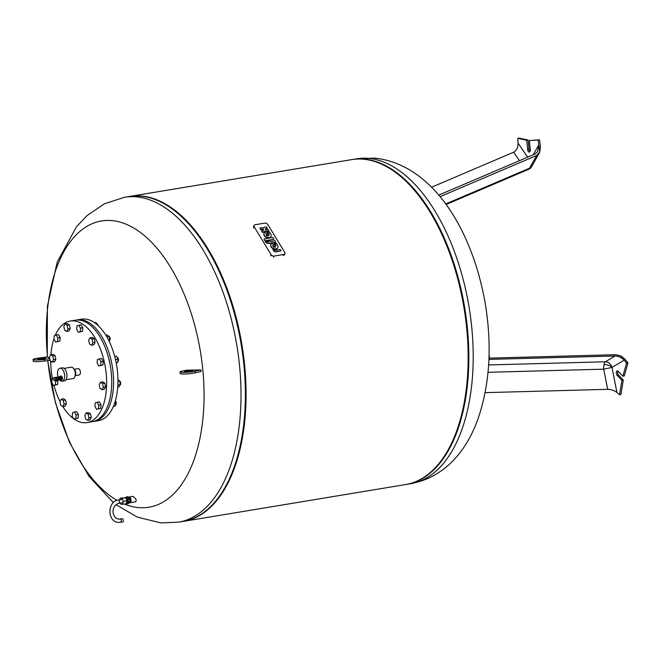 <?xml version="1.0" encoding="UTF-8"?>
<svg xmlns="http://www.w3.org/2000/svg" width="661" height="661" viewBox="0 0 661 661"><rect width="100%" height="100%" fill="white"/><g stroke="black" fill="none" stroke-linecap="round" stroke-linejoin="round"><path stroke-width="0.99" d="M518.067 143.784L517.811 138.331L526.751 140.297L527.618 149.526A2.47 1.297 -99.4 0 0 529.345 152.08A2.47 1.297 -99.4 0 0 530.262 149.75L529.395 140.52L539.475 139.818L540.409 146.329L539.797 151.989L536.691 155.467L440.044 196.672M529.973 151.576A2.47 1.297 80.6 0 1 529.007 149.303L528.131 140.066L519.199 138.099L517.811 138.331M438.73 195.102L535.055 154.038L537.707 151.501L538.773 144.899L539.789 152.013M529.395 140.52L538.095 140.049L539.797 151.989M527.668 157.186L518.05 143.148C518.026 147.61 516.555 150.634 513.647 152.22L431.526 187.237M528.131 140.066L526.751 140.297M539.475 139.818L538.095 140.049M488.958 358.138L615.705 354.709L620.613 355.833L624.149 360.195C621.695 357.502 618.696 356.097 615.143 355.982L605.369 361.782A6.858 2.561 -91.5 0 0 604.014 364.583A6.858 2.561 -91.5 0 0 603.716 369.169L607.674 389.329C611.235 389.395 614.325 390.444 616.92 392.469L612.003 367.409L603.716 369.169L488.041 372.3M620.613 355.833L624.711 358.923L627.95 362.914L626.57 363.145L622.86 376.216L618.101 371.234A2.47 1.297 -99.4 0 0 617.234 370.862A2.47 1.297 -99.4 0 0 616.292 372.713A2.47 1.297 -99.4 0 0 617.176 375.357L621.935 380.339L619.497 394.733L616.432 392.072M620.629 355.825L626.57 363.145M622.86 376.216L624.24 375.993L627.95 362.914M619.497 394.733L620.877 394.51L623.323 380.108L618.556 375.126A2.47 1.297 80.6 0 1 617.985 371.135M623.323 380.108L621.935 380.339M607.674 389.329L485.133 392.642M615.143 355.982L488.917 359.394M405.912 484.496A164.68 86.533 -99.4 0 0 406.259 484.447A164.68 86.533 -99.4 0 0 467.517 329.442A164.68 86.533 -99.4 0 0 352.404 159.508A164.68 86.533 -99.4 0 0 352.065 159.565M180.602 521.793A164.68 86.533 -99.4 0 0 215.552 501.245A164.68 86.533 -99.4 0 0 244.049 366.475A164.68 86.533 -99.4 0 0 166.473 205.133A164.68 86.533 -99.4 0 0 126.763 196.961M215.552 501.245L216.048 500.658A164.135 86.252 -99.4 0 0 244.446 366.334A164.135 86.252 -99.4 0 0 167.134 205.53L166.473 205.133M183.138 521.422A164.68 86.533 -99.4 0 0 183.485 521.364A164.68 86.533 -99.4 0 0 244.735 366.359A164.68 86.533 -99.4 0 0 129.63 196.433A164.68 86.533 -99.4 0 0 129.283 196.491M183.485 521.364L405.573 484.563A164.68 86.533 -99.4 0 0 438.334 464.319A164.68 86.533 -99.4 0 0 466.823 329.55A164.68 86.533 -99.4 0 0 389.255 168.208A164.68 86.533 -99.4 0 0 351.718 159.623L129.63 196.433M438.334 464.319L438.821 463.733A164.135 86.252 -99.4 0 0 467.22 329.418A164.135 86.252 -99.4 0 0 389.907 168.605L389.255 168.208M120.302 503.087L120.723 504.145L122.591 504.302L123.243 501.393L122.029 498.328L120.162 498.171L119.79 499.832M120.162 498.171L125.714 497.716L126.929 500.782L126.276 503.69L122.591 504.302M122.029 498.328L125.714 497.716M123.243 501.393L126.929 500.782M128.102 497.064A3.016 1.586 80.6 0 1 128.234 497.064A3.016 1.586 80.6 0 1 130.11 499.997A3.016 1.586 80.6 0 1 129.011 503.029A3.016 1.586 80.6 0 1 128.87 503.046L129.011 503.029M126.152 498.154A2.28 1.198 80.6 0 1 126.301 498.113A2.28 1.198 80.6 0 1 126.458 498.105A2.28 1.198 80.6 0 1 127.879 500.311A2.28 1.198 80.6 0 1 127.044 502.608A2.28 1.198 80.6 0 1 126.887 502.616M126.391 503.178L127.003 503.806L128.383 503.583L129.837 501.988L128.457 502.22L128.127 498.774L126.35 496.915L125.615 497.708M126.35 496.915L127.73 496.684L129.506 498.543L129.837 501.988M128.127 498.774L129.506 498.543M127.003 503.806L128.457 502.22M122.632 521.992A1.644 0.868 -99.4 0 0 122.748 521.983A1.644 0.868 -99.4 0 0 123.351 520.323A1.644 0.868 -99.4 0 0 122.326 518.728A1.644 0.868 -99.4 0 0 122.211 518.736A1.644 0.868 -99.4 0 0 122.103 518.769M124.582 197.267L128.936 196.548A164.68 86.533 80.6 0 1 244.049 366.475A164.68 86.533 80.6 0 1 182.791 521.479L178.437 522.207A164.68 86.533 80.6 0 0 239.687 367.202A164.68 86.533 80.6 0 0 136.108 196.821A164.68 86.533 80.6 0 0 124.582 197.267L104.603 203.712L87.178 215.478L76.511 226.715L57.193 262.111L47.41 306.167L47.27 356.973M47.46 356.948A145.09 76.238 80.6 0 1 111.635 220.567A145.09 76.238 80.6 0 1 202.894 370.672A145.09 76.238 80.6 0 1 138.769 507.623A145.09 76.238 80.6 0 1 124.351 504.013M117.055 500.385A145.09 76.238 80.6 0 1 47.815 360.6M42.858 359.047A4.115 0.463 -5.4 0 0 45.758 358.328A4.115 0.463 -5.4 0 0 40.453 358.386A4.115 0.463 -5.4 0 0 37.561 359.105A4.115 0.463 -5.4 0 0 42.858 359.047M191.673 371.185A4.115 0.463 174.6 0 1 187.179 371.722A4.115 0.463 174.6 0 1 184.535 371.54A4.115 0.463 174.6 0 1 185.584 371.127A4.115 0.463 174.6 0 1 190.079 370.581A4.115 0.463 174.6 0 1 192.731 370.763A4.115 0.463 174.6 0 1 191.673 371.185M128.598 497.171A2.925 1.537 80.6 0 1 128.961 497.014A2.925 1.537 80.6 0 1 129.168 497.014A2.925 1.537 80.6 0 1 130.985 499.84A2.925 1.537 80.6 0 1 129.92 502.79A2.925 1.537 80.6 0 1 129.713 502.79A2.925 1.537 80.6 0 1 129.523 502.757M132.555 496.452L132.919 496.386C135.877 498.369 136.794 500.17 135.67 501.806L129.92 502.79M186.468 370.168A331.285 37.28 -5.4 0 0 201.01 369.896L195.028 371.209A8.643 0.975 174.6 0 1 185.592 372.35A8.643 0.975 174.6 0 1 180.023 371.969A8.643 0.975 174.6 0 1 182.229 371.102L186.468 370.168M201.01 369.896A326.137 219.303 90.5 0 0 201.167 371.523L195.185 372.837A8.643 0.975 -5.4 0 1 185.741 373.977A8.643 0.975 -5.4 0 1 180.18 373.597L180.023 371.969M50.129 360.303L44.337 361.046A8.643 0.975 174.6 0 1 33.207 361.162L33.05 359.534A8.643 0.975 -5.4 0 0 44.18 359.419L49.773 358.7M49.699 358.328A331.285 37.28 -5.4 0 1 47.683 356.923L39.131 358.022A8.643 0.975 -5.4 0 0 33.05 359.534M274.687 249.445A1.157 0.785 25.1 0 0 276.174 250.131L280.231 249.461L281.057 250.816L276.389 251.585A3.098 2.09 -154.9 0 1 273.456 250.238L273.026 249.536L274.687 249.445M281.057 250.816L276.24 251.899A3.098 2.09 25.1 0 1 273.315 250.544L273.026 249.536M265.548 241.488L265.408 241.794A2.768 1.867 25.1 0 0 268.953 243.438L275.579 242.347L269.101 243.132A2.768 1.867 -154.9 0 1 265.548 241.488L267.094 241.232A0.925 0.628 25.1 0 0 268.283 241.777L268.961 241.67L268.548 240.992L270.101 240.736L270.514 241.414L274.902 240.687L275.72 242.042M268.548 240.992L268.655 241.719M264.02 238.968L264.962 241.075L264.02 238.968L272.952 237.489L274.042 239.282L265.111 240.761M264.962 241.075L274.042 239.282M265.317 228.97A0.925 0.628 -154.9 0 1 265.639 228.822L267.201 228.566L265.788 228.516A0.925 0.628 25.1 0 0 266.614 229.871L268.168 229.615L268.994 230.97L267.432 231.226A2.776 1.876 -154.9 0 1 265.284 230.838A2.776 1.876 -154.9 0 1 265.243 230.945A2.776 1.876 -154.9 0 1 263.962 231.804L262.409 232.061L261.582 230.706L263.136 230.449A0.925 0.628 25.1 0 0 262.31 229.086L260.756 229.35L259.93 227.995L261.492 227.731A2.776 1.876 -154.9 0 1 263.64 228.119A2.776 1.876 -154.9 0 1 263.681 228.012A2.776 1.876 -154.9 0 1 264.962 227.161L266.515 226.905L267.341 228.26M261.582 230.706L262.26 232.366L263.813 232.11A2.776 1.876 25.1 0 0 265.094 231.259A2.776 1.876 25.1 0 0 265.144 231.143A2.776 1.876 25.1 0 0 267.292 231.532L268.994 230.97M259.93 227.995L260.616 229.656L262.169 229.4A0.925 0.628 -154.9 0 1 263.458 230.301M264.937 232.383L269.225 234.572A3.875 2.619 25.1 0 0 267.523 232.218L269.077 231.961A5.23 3.536 -154.9 0 1 270.944 236.555A5.23 3.536 -154.9 0 1 270.688 236.969A3.817 2.578 -154.9 0 1 266.094 236.993A3.817 2.578 -154.9 0 1 264.119 233.242A3.817 2.578 -154.9 0 1 264.937 232.383M264.053 233.399A3.817 2.578 25.1 0 0 263.97 233.548A3.817 2.578 25.1 0 0 265.945 237.299A3.817 2.578 25.1 0 0 270.547 237.282L270.688 236.969M268.953 234.44A3.875 2.619 -154.9 0 0 267.383 232.532L267.523 232.218M266.011 234.721L268.457 235.969M266.011 234.341L268.787 235.754A1.578 1.066 -154.9 0 1 266.97 235.812A1.578 1.066 -154.9 0 1 266.011 234.341M270.547 237.282A5.23 3.536 25.1 0 0 270.795 236.861A5.23 3.536 25.1 0 0 270.861 236.704M270.853 244.578A3.817 2.578 25.1 0 0 270.779 244.735A3.817 2.578 25.1 0 0 272.745 248.486A3.817 2.578 25.1 0 0 277.347 248.462L277.496 248.156A3.817 2.578 -154.9 0 1 272.894 248.181A3.817 2.578 -154.9 0 1 270.919 244.421A3.817 2.578 -154.9 0 1 271.737 243.57L276.025 245.76A3.875 2.619 25.1 0 0 274.323 243.405L274.183 243.719A3.875 2.619 -154.9 0 1 275.761 245.619M277.347 248.462A5.23 3.536 25.1 0 0 277.595 248.049A5.23 3.536 25.1 0 0 277.661 247.892M272.811 245.909L275.257 247.156M275.587 246.941A1.578 1.066 -154.9 0 1 273.77 246.999A1.578 1.066 -154.9 0 1 272.811 245.528L275.587 246.941M274.323 243.405L275.877 243.149A5.23 3.536 -154.9 0 1 277.744 247.735A5.23 3.536 -154.9 0 1 277.496 248.156M284.784 252.436A2.313 1.562 -154.9 0 1 284.941 253.741A2.313 1.562 -154.9 0 1 283.875 254.452L274.108 256.071A2.313 1.562 -154.9 0 1 271.134 254.7L254.155 226.764A2.313 1.562 -154.9 0 1 253.998 225.467A2.313 1.562 -154.9 0 1 255.072 224.748L264.83 223.137A2.313 1.562 -154.9 0 1 267.804 224.509L284.784 252.436M75.263 373.663A2.28 1.198 -99.4 0 0 75.296 372.672A2.28 1.198 -99.4 0 0 74.85 371.151M64.1 368.384L71.198 367.202A5.767 3.032 80.6 0 1 75.23 373.151A5.767 3.032 80.6 0 1 73.082 378.579L65.984 379.753M57.705 377.076A1.512 0.793 80.6 0 1 57.804 377.043A1.537 0.81 80.6 0 1 57.961 376.993A1.537 0.81 80.6 0 1 58.069 376.985A6.585 3.462 80.6 0 1 57.557 374.423A6.585 3.462 80.6 0 1 60.011 368.227A6.585 3.462 80.6 0 1 64.613 375.018A6.585 3.462 80.6 0 1 62.159 381.223A6.585 3.462 80.6 0 1 59.515 379.827A1.512 0.793 80.6 0 1 59.531 379.819L60.234 379.703A1.512 0.793 80.6 0 1 60.126 379.711M60.011 368.227L62.308 367.846A6.585 3.462 80.6 0 1 66.918 374.638A6.585 3.462 80.6 0 1 64.464 380.843L62.159 381.223M61.68 378.199A1.966 1.033 80.6 0 1 60.952 380.042A1.966 1.033 80.6 0 1 60.225 379.703A1.512 0.793 80.6 0 0 60.787 378.183A1.512 0.793 80.6 0 0 59.845 376.72A1.512 0.793 80.6 0 0 59.738 376.729A1.966 1.033 80.6 0 1 60.308 376.175A1.966 1.033 80.6 0 1 61.68 378.199M60.308 376.175L61.068 376.043A1.966 1.033 80.6 0 1 62.44 378.067A1.966 1.033 80.6 0 1 61.713 379.918L60.952 380.042M60.234 376.919L60.432 376.886A1.231 0.653 80.6 0 1 61.291 378.166A1.231 0.653 80.6 0 1 60.837 379.323L60.638 379.356M59.11 376.861A1.479 0.777 80.6 0 1 59.16 376.861A1.512 0.793 80.6 0 1 60.093 378.299A1.512 0.793 80.6 0 1 59.54 379.819M59.639 376.753A1.512 0.793 80.6 0 1 59.738 376.729L59.052 376.836A1.512 0.793 80.6 0 1 59.052 376.836A1.512 0.793 80.6 0 1 59.151 376.836A1.479 0.777 80.6 0 1 60.068 378.241A1.479 0.777 80.6 0 1 59.597 379.778M58.779 376.869A1.537 0.81 80.6 0 1 58.887 376.836A1.537 0.81 80.6 0 1 58.994 376.836A1.537 0.81 80.6 0 1 59.944 378.323A1.537 0.81 80.6 0 1 59.383 379.868A1.537 0.81 80.6 0 1 59.275 379.877M58.069 376.985A1.537 0.81 80.6 0 1 59.027 378.48A1.537 0.81 80.6 0 1 58.465 380.025A1.537 0.81 80.6 0 1 58.358 380.025A1.537 0.81 80.6 0 1 58.308 380.025A1.512 0.793 80.6 0 1 58.193 380.025M57.961 377.051L57.97 377.043A1.479 0.777 80.6 0 1 57.97 377.043A1.479 0.777 80.6 0 1 58.077 377.043A1.479 0.777 80.6 0 1 58.994 378.48A1.479 0.777 80.6 0 1 58.457 379.968A1.479 0.777 80.6 0 1 58.441 379.976L58.457 379.968M57.168 377.257A1.512 0.793 80.6 0 1 57.433 377.109L57.804 377.043A1.512 0.793 80.6 0 1 57.912 377.043A1.512 0.793 80.6 0 1 58.846 378.505A1.512 0.793 80.6 0 1 58.3 380.025L57.928 380.083A1.512 0.793 80.6 0 1 57.821 380.092A1.512 0.793 80.6 0 1 57.623 380.025M57.433 377.109A1.512 0.793 80.6 0 1 57.54 377.101A1.512 0.793 80.6 0 1 58.482 378.563A1.512 0.793 80.6 0 1 57.928 380.083M57.391 377.431A1.198 0.628 80.6 0 1 57.457 377.431A1.198 0.628 80.6 0 1 58.193 378.571A1.198 0.628 80.6 0 1 57.78 379.786M56.755 377.233A1.512 0.793 80.6 0 1 56.863 377.2A1.512 0.793 80.6 0 1 56.97 377.2A1.512 0.793 80.6 0 1 57.904 378.662A1.512 0.793 80.6 0 1 57.35 380.182A1.512 0.793 80.6 0 1 57.251 380.182M55.565 377.448A1.512 0.793 80.6 0 1 55.706 377.39A1.512 0.793 80.6 0 1 55.813 377.39A1.512 0.793 80.6 0 1 56.755 378.852A1.512 0.793 80.6 0 1 56.202 380.372A1.512 0.793 80.6 0 1 56.094 380.372A1.512 0.793 80.6 0 1 56.053 380.372M55.615 377.448A1.479 0.777 80.6 0 1 55.714 377.423A1.479 0.777 80.6 0 1 55.813 377.414A1.479 0.777 80.6 0 1 56.739 378.852A1.479 0.777 80.6 0 1 56.202 380.348A1.479 0.777 80.6 0 1 56.094 380.348M55.144 377.472A1.537 0.81 80.6 0 1 55.243 377.439A1.537 0.81 80.6 0 1 55.35 377.439A1.537 0.81 80.6 0 1 56.309 378.927A1.537 0.81 80.6 0 1 55.747 380.472A1.537 0.81 80.6 0 1 55.64 380.48M54.202 377.629A1.537 0.81 80.6 0 1 55.152 379.117A1.537 0.81 80.6 0 1 54.59 380.67A1.537 0.81 80.6 0 1 54.483 380.67A1.537 0.81 80.6 0 1 53.533 379.183A1.537 0.81 80.6 0 1 54.095 377.629A1.537 0.81 80.6 0 1 54.202 377.629M75.189 375.382A3.198 1.677 -99.4 0 0 75.792 372.713A3.198 1.677 -99.4 0 0 74.222 369.549M74.106 369.325L78.163 368.648A3.198 1.677 80.6 0 1 80.394 371.953A3.198 1.677 80.6 0 1 79.204 374.961L75.147 375.63M55.268 335.334A51.467 27.043 80.6 0 1 70.273 321.031L75.337 320.197A51.467 27.043 80.6 0 1 111.312 373.3A51.467 27.043 80.6 0 1 92.168 421.735L87.103 422.577A51.467 27.043 80.6 0 1 74.123 419.091M52.492 378.927A51.467 27.043 80.6 0 1 51.128 369.474A51.467 27.043 80.6 0 1 50.715 361.129M50.93 354.66A51.467 27.043 80.6 0 1 54.095 338.382M70.273 321.031A51.467 27.043 80.6 0 1 106.239 374.134A51.467 27.043 80.6 0 1 87.103 422.577M76.263 320.073A51.467 27.043 80.6 0 1 77.18 319.891L81.559 319.164A51.467 27.043 80.6 0 1 117.534 372.267A51.467 27.043 80.6 0 1 98.39 420.71L94.011 421.429A51.467 27.043 80.6 0 1 93.085 421.553M77.18 319.891A51.467 27.043 80.6 0 1 113.155 372.994A51.467 27.043 80.6 0 1 94.011 421.429M96.547 323.609A2.198 1.157 80.6 0 1 97.225 323.956A2.198 1.157 80.6 0 1 97.712 324.782A2.198 1.157 80.6 0 1 97.894 325.344M98.002 325.452A1.925 1.008 -99.4 0 0 97.836 324.865A1.925 1.008 -99.4 0 0 97.398 324.146A1.925 1.008 -99.4 0 0 97.316 324.064M109.082 336.424A2.198 1.157 80.6 0 1 109.371 336.664A2.198 1.157 80.6 0 1 110.123 338.581A2.198 1.157 80.6 0 1 109.933 340.076A2.198 1.157 80.6 0 1 109.519 340.572M109.99 339.944A1.925 1.008 -99.4 0 0 110.04 339.837A1.925 1.008 -99.4 0 0 110.205 338.531A1.925 1.008 -99.4 0 0 109.544 336.854A1.925 1.008 -99.4 0 0 109.462 336.771M116.997 357.237A2.198 1.157 80.6 0 1 117.666 357.593A2.198 1.157 80.6 0 1 118.369 360.584A2.198 1.157 80.6 0 1 118.236 360.997A2.198 1.157 80.6 0 1 117.749 361.542M118.286 360.873A1.925 1.008 -99.4 0 0 118.344 360.766A1.925 1.008 -99.4 0 0 118.459 360.402A1.925 1.008 -99.4 0 0 117.848 357.783A1.925 1.008 -99.4 0 0 117.757 357.7M109.007 359.526A2.198 1.157 80.6 0 1 109.453 361.476M119.608 380.893A2.198 1.157 80.6 0 1 119.897 381.133A2.198 1.157 80.6 0 1 120.459 384.545A2.198 1.157 80.6 0 1 120.236 384.884A2.198 1.157 80.6 0 1 120.046 385.041M115.353 400.888A2.198 1.157 80.6 0 1 115.452 400.979A2.198 1.157 80.6 0 1 116.014 404.392A2.198 1.157 80.6 0 1 115.526 404.929M116.063 404.259A1.925 1.008 -99.4 0 0 116.121 404.152A1.925 1.008 -99.4 0 0 115.625 401.169A1.925 1.008 -99.4 0 0 115.543 401.087M113.345 406.515L115.419 405.978L115.766 402.491L115.196 401.417M113.436 406.308L115.419 405.978M114.807 402.648L115.766 402.491M120.509 384.413A1.925 1.008 -99.4 0 0 120.566 384.305A1.925 1.008 -99.4 0 0 120.071 381.323A1.925 1.008 -99.4 0 0 119.988 381.24M117.732 387.09L118.997 386.883L120.31 384.578L119.591 380.843L117.939 379.687M117.856 384.983L120.31 384.578M117.947 381.116L119.591 380.843M116.171 362.831L117.641 362.583L117.989 359.097L116.394 356.122L114.692 356.403M115.468 359.518L117.989 359.097M116.196 362.972L117.641 362.583M108.66 340.291L109.792 340.109L109.073 336.375L107.032 334.953L105.793 335.16M106.751 336.755L109.073 336.375M109.131 341.258L109.792 340.109M97.101 324.642L95.952 322.494L94.622 322.708M57.49 380.133L57.92 380.893L55.623 381.273L55.367 384.818L53.458 385.495L51.814 382.62L52.07 379.075L53.524 378.563M55.21 380.562L55.623 381.273M57.92 380.893L57.664 384.438L55.367 384.818M57.664 384.438L53.458 385.495M61.209 399.17L63.514 398.79L65.563 400.054L63.266 400.434L64.067 404.144L62.82 406.581L60.762 405.309L59.961 401.607L61.209 399.17L63.266 400.434M65.563 400.054L66.373 403.764L64.067 404.144M66.373 403.764L65.117 406.193L62.82 406.581M72.512 412.704L74.42 412.034L76.065 414.901L75.808 418.446L73.908 419.124L72.256 416.256L72.512 412.704M76.065 414.901L78.37 414.521L76.726 411.646L74.42 412.034M78.37 414.521L78.114 418.066L73.908 419.124M78.114 418.066L75.808 418.446M84.856 415.389L86.104 412.951L88.153 414.216L88.954 417.926L87.706 420.363L85.657 419.091L84.856 415.389M88.153 414.216L90.458 413.836L88.409 412.571L86.104 412.951M90.458 413.836L91.259 417.545L90.012 419.983L87.706 420.363M91.259 417.545L88.954 417.926M94.928 406.498L95.184 402.946L97.084 402.276L98.737 405.143L98.481 408.688L96.572 409.366L94.928 406.498M97.084 402.276L99.39 401.888L101.034 404.763L100.778 408.308L96.572 409.366M100.778 408.308L98.481 408.688M101.034 404.763L98.737 405.143M100.026 388.412L99.224 384.702L100.472 382.265L102.521 383.537L103.323 387.239L102.075 389.676L100.026 388.412M100.472 382.265L102.777 381.884L104.826 383.149L105.628 386.859L104.38 389.296L102.075 389.676M105.628 386.859L103.323 387.239M104.826 383.149L102.521 383.537M99.307 358.882L101.612 358.502L103.256 361.369L103 364.922L98.795 365.979L97.142 363.104L97.398 359.559L99.307 358.882L100.951 361.757L100.695 365.302L98.795 365.979M103 364.922L100.695 365.302M103.256 361.369L100.951 361.757M89.946 337.796L92.251 337.416L94.3 338.68L95.101 342.39L93.854 344.827L91.549 345.207L89.499 343.935L88.698 340.233L89.946 337.796L91.995 339.068L92.804 342.77L91.549 345.207M95.101 342.39L92.804 342.77M94.3 338.68L91.995 339.068M78.857 325.253L81.163 324.865L82.807 327.74L82.551 331.285L78.345 332.343L76.693 329.475L76.949 325.923L78.857 325.253L80.51 328.12L80.245 331.665L78.345 332.343M82.551 331.285L80.245 331.665M82.807 327.74L80.51 328.12M65.051 324.014L67.356 323.634L69.413 324.898L70.215 328.608L68.967 331.045L66.662 331.425L64.613 330.153L63.803 326.451L65.051 324.014L67.108 325.278L67.909 328.988L66.662 331.425M70.215 328.608L67.909 328.988M69.413 324.898L67.108 325.278M56.193 335.011L58.498 334.631L60.143 337.498L59.887 341.043L55.681 342.101L54.028 339.233L54.285 335.681L56.193 335.011L57.838 337.878L57.581 341.423M60.143 337.498L57.838 337.878M59.887 341.043L55.681 342.101M50.69 354.701L52.987 354.321L55.045 355.585L55.846 359.287L53.541 359.675L52.293 362.112L50.244 360.84L49.435 357.138L50.69 354.701L52.74 355.965L53.541 359.675M55.045 355.585L52.74 355.965M55.846 359.287L54.599 361.724L52.293 362.112M73.718 418.801A51.467 27.043 80.6 0 1 62.861 406.573M60.019 401.491A51.467 27.043 80.6 0 1 53.987 385.404M536.691 155.467L529.535 168.208A6.858 4.883 29.3 0 0 531.75 166.448L539.343 152.931M445.696 203.952L529.535 168.208A6.858 3.363 66.9 0 1 528.461 169.398A6.858 6.858 0 0 0 531.75 166.448M538.773 144.899L533.196 154.831M513.647 152.22L519.447 160.689M529.007 149.303L527.618 149.526M604.014 364.583A6.858 3.561 -167.4 0 1 612.003 367.409L624.149 360.195M488.628 364.938L605.369 361.782A6.858 5.718 -120.7 0 1 612.003 367.409M618.556 375.126L617.176 375.357M489.28 358.13L489.289 356.709A6.858 1.843 -179.5 0 1 488.991 357.237M356.766 158.789L374.49 158.095C432.831 164.102 472.722 230.482 485.339 304.134C492.172 346.067 489.776 384.165 478.159 418.438C467.096 449.802 445.572 477.225 410.621 483.72A164.68 86.533 -99.4 0 0 471.871 328.715A164.68 86.533 -99.4 0 0 368.293 158.343A164.68 86.533 -99.4 0 0 356.766 158.789L352.404 159.508M120.558 522.33A1.644 0.868 -99.4 0 0 120.674 522.33A1.644 0.868 -99.4 0 0 121.277 520.67A1.644 0.868 -99.4 0 0 120.252 519.075A1.644 0.868 -99.4 0 0 120.137 519.075A1.644 0.868 -99.4 0 0 120.046 519.108M118.22 500.113A1.644 0.868 80.6 0 1 118.344 500.071A1.644 0.868 80.6 0 1 118.459 500.071A1.644 0.868 80.6 0 1 119.484 501.666A1.644 0.868 80.6 0 1 118.881 503.318A1.644 0.868 80.6 0 1 118.765 503.327M195.028 371.209L195.185 372.837M44.337 361.046L44.18 359.419M283.296 255.691L283.875 254.452M273.53 257.303L274.108 256.071M270.556 255.931L271.134 254.7M253.576 228.004L254.155 226.764M528.461 169.398L446.101 204.513M489.289 356.709A6.858 6.858 0 0 0 489.057 354.858M410.621 483.72L406.259 484.447M126.499 502.699L127.044 502.608M122.45 499.394L118.344 500.071C107.074 501.319 107.189 522.016 118.559 522.413L122.748 521.983M122.211 518.736L118.84 519.133C111.345 518.001 110.784 505.491 118.881 503.318L122.963 502.641M47.633 360.625L55.499 402.962L69.504 442.383L88.962 476.292L113.395 502.6M116.022 504.665L137.248 517.067L160.706 522.901L178.437 522.207M132.721 496.394L128.961 497.014M284.362 254.972L284.941 253.741M253.419 226.698L253.998 225.467M58.465 380.025L59.383 379.868M55.945 380.389L57.35 380.182M54.59 380.67L55.747 380.472M54.095 377.629L55.243 377.439M55.706 377.39L56.863 377.2M57.961 376.993L58.887 376.836"/></g></svg>
